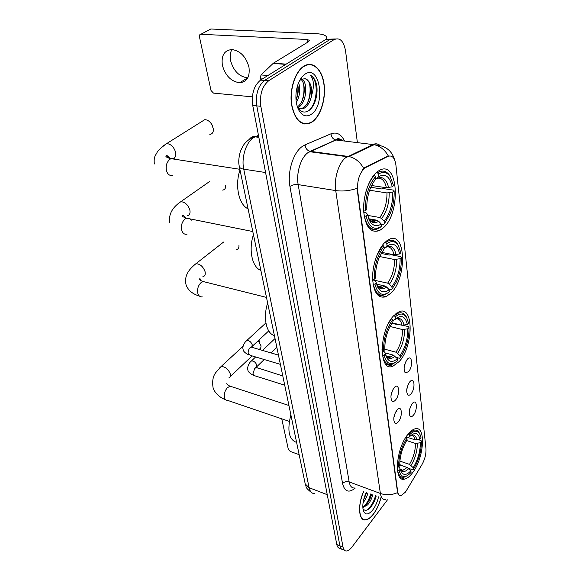 <?xml version="1.0" encoding="UTF-8"?>
<svg xmlns="http://www.w3.org/2000/svg" width="580" height="580" viewBox="0 0 580 580"><rect width="100%" height="100%" fill="white"/><g stroke="black" fill="none" stroke-linecap="round" stroke-linejoin="round"><path stroke-width="0.87" d="M399.221 361.521C413.605 346.253 413.953 305.022 399.105 311.728L393.762 315.665C378.856 330.433 378.522 372.723 392.877 366.241L399.221 361.521M391.065 293.016C407.276 277.675 406.036 230.383 388.97 239.453L385.033 242.28C377.826 249.11 372.237 265.394 372.607 278.683C373.694 292.864 378.153 298.874 385.983 296.706L391.065 293.016M383.315 227.86C401.389 212.65 398.272 158.884 379.124 170.534L376.696 172.245C368.75 178.887 362.768 196.838 363.689 211.526C365.516 227.208 370.823 233.537 379.603 230.506L383.315 227.86M412.467 472.888C424.226 458.12 426.343 425.154 414.976 428.866C412.713 429.468 410.35 431.317 407.892 434.413C395.807 448.775 393.537 482.676 404.623 479.102C407.16 478.536 409.777 476.47 412.467 472.888M412.184 403.637L412.626 403.136C417.027 398.366 417.803 410.024 413.475 415.113C412.271 416.571 411.213 417.005 410.307 416.411C408.407 413.163 409.038 408.907 412.184 403.637M409.321 410.763L410.611 406.304M409.726 381.887L410.024 381.56C414.591 376.442 415.577 388.607 411.068 393.755C409.879 395.154 408.82 395.567 407.892 394.995C405.87 391.638 406.478 387.266 409.726 381.887M406.754 389.521L408.161 384.482M407.189 359.404L407.32 359.252C412.054 353.756 413.279 366.466 408.574 371.678L405.413 372.853C403.245 369.38 403.832 364.9 407.189 359.404M404.115 367.531L405.608 361.956M396.865 410.046L397.271 409.589C401.933 404.477 402.926 416.469 398.337 421.798C397.032 423.357 395.893 423.791 394.908 423.125C392.95 419.753 393.602 415.396 396.865 410.046M393.842 417.694L395.422 412.358M394.074 387.766L394.313 387.498C399.156 381.995 400.396 394.523 395.596 399.924C394.306 401.418 393.167 401.838 392.167 401.193C390.064 397.706 390.702 393.226 394.074 387.766M390.949 395.908L392.624 390.036M406.399 490.6L405.318 492.232L401.135 495.559C399.272 495.813 398.105 494.435 397.641 491.427L357.65 190.704C357.048 180.047 359.644 172.362 365.436 167.656L387.904 156.39C392.167 154.896 394.842 157.803 395.923 165.119L425.959 448.572C426.257 453.879 424.93 459.215 421.972 464.595L406.399 490.6M363.689 491.34C357.425 504.962 358.599 521.087 365.523 519.934C368.082 519.636 370.743 517.679 373.52 514.054C376.833 509.545 379.313 504.122 380.973 497.785M312.431 121.807C320.856 115.826 326.156 98.375 324.017 83.788C322.001 69.129 312.692 60.494 303.833 66.156L303.775 66.192C295.133 71.55 289.333 89.559 291.493 104.472C294.872 120.444 301.397 126.513 311.076 122.677L312.431 121.807M308.995 64.67L308.285 64.438M305.044 123.779L304.312 123.99M401.099 495.545C399.613 495.806 398.431 494.834 397.554 492.616L357.026 188.34C349.755 190.798 342.657 191.545 335.726 190.588C333.812 178.93 338.611 163.002 345.571 157.782L372.954 144.514C375.463 143.376 377.761 143.63 379.842 145.283M335.399 38.969L326.112 39.28L260.616 80.055L264.589 80.431C257.998 85.905 255.396 94.388 256.781 105.886L339.902 545.802C340.445 548.419 341.613 549.717 343.404 549.688C341.613 549.717 340.445 548.419 339.902 545.802L256.781 105.886C255.396 94.388 257.998 85.905 264.589 80.431L330.035 39.469L264.668 80.388L268.671 80.772C262.087 86.26 259.477 94.772 260.84 106.307L343.034 547.114C343.57 549.738 344.73 551.029 346.514 551C348.261 550.848 350.11 549.507 352.046 546.969L387.469 499.829M362.609 169.628L365.023 167.359L388.281 155.911C384.837 149.799 380.125 146.066 374.143 144.703L335.994 139.998L307.857 152.721C300.744 157.753 296.025 173.224 298.171 184.607L349.167 481.915C350.008 486.221 351.864 488.251 354.743 488.005M357.389 142.615L345.549 50.881C343.693 40.904 339.837 37.163 333.978 39.657L268.743 80.722M302.912 123.634L303.637 123.54M260.616 80.055L260.536 80.098C253.938 85.55 251.343 94.003 252.742 105.473L336.784 544.497C337.328 547.107 338.502 548.404 340.3 548.383M363.783 491.376C357.57 504.868 358.723 520.854 365.589 519.709C368.111 519.419 370.75 517.483 373.498 513.894C376.783 509.428 379.24 504.042 380.886 497.749M367.938 492.92C367.002 496.639 365.378 499.902 363.08 502.7M366.727 492.471L363.624 499.844M372.788 494.733C371.787 498.655 370.076 502.026 367.669 504.846L362.877 507.514M371.57 494.276C370.569 498.198 368.865 501.562 366.451 504.382L362.797 506.949M366.285 492.304C363.167 499.286 362.159 505.332 363.269 510.443C365.183 515.345 368.38 515.134 372.86 509.805C375.492 506.217 377.384 501.91 378.537 496.872M362.935 508.798C364.871 511.168 367.401 510.675 370.526 507.311C373.099 504.252 374.992 500.482 376.195 496.001M375.55 495.762C373.6 502.389 370.671 507.166 366.763 510.096M370.692 493.95C369.257 499.01 367.06 503.15 364.11 506.369M376.159 495.987L371.28 506.398M371.301 494.174L366.966 503.781M366.48 492.376L363.769 499.257M281.757 418.825L288.34 449.377L290.275 451.45L299.142 454.669M302.224 123.38L302.949 123.33M303.818 66.49C295.271 71.789 289.529 89.617 291.675 104.371C295.017 120.183 301.477 126.186 311.054 122.387L312.388 121.532C320.733 115.616 325.974 98.339 323.857 83.897C321.864 69.39 312.649 60.856 303.884 66.453L303.818 66.49M298.627 82.65C300.687 89.226 299.918 95.838 296.344 102.5M297.794 84.876C298.751 90.023 298.163 95.098 296.039 100.093M300.846 78.481L301.564 78.822M301.817 78.974C308.292 82.548 306.646 103.015 298.272 107.459L297.83 107.713M300.498 79.018C306.479 82.831 305.239 101.725 297.402 106.865M297.496 107.148C300.476 111.889 304.036 113.18 308.168 111.019C314.737 107.43 318.608 93.866 316.492 84.201C315.201 79.59 313.135 76.589 310.278 75.183C313.947 79.388 314.389 86.13 311.619 95.403C312.192 86.224 310.003 80.663 305.036 78.713C312.758 79.743 312.105 102.993 302.876 107.931L299.418 109.011M311.619 95.403C310.452 101.34 308.052 105.567 304.42 108.083L298.555 108.743M305.036 78.713L301.208 79.3L299.563 80.663M311.264 114.296C325.938 105.168 320.008 63.764 305.015 74.167C300.483 77.43 297.562 83.237 296.242 91.589C295.38 98.803 296.206 104.944 298.722 110.011C302.195 115.956 306.378 117.385 311.264 114.296M308.27 64.75L307.56 64.576M310.278 75.183C318.282 78.496 318.369 101.921 309.14 110.367M309.589 84.028C310.662 90.233 310.046 96.331 307.733 102.312M303.507 83.832C304.5 89.798 303.92 95.649 301.774 101.391M297.707 85.129C298.265 90.255 297.707 95.222 296.032 100.014M258.839 340.148L260.043 342.135M258.999 349.399L259.202 349.211C260.587 348.681 261.167 347.493 260.935 345.644L258.231 340.707M408.102 437.574L415.084 439.836L419.949 439.147C418.224 432.564 414.758 431.759 409.545 436.726L409.342 435L408.276 433.934M418.18 439.582L421.007 440.495L421.406 441.373C421.399 451.189 418.731 460.513 413.388 469.343L413.199 467.705C417.919 459.824 420.304 451.508 420.348 442.757L415.498 443.446L406.652 440.561M399.866 461.093L409.487 464.384L413.199 467.705M290.863 414.809C286.977 430.541 288.891 439.749 296.605 442.424M402.984 466.03L399.721 464.602M397.227 466.813L397.249 467.321L398.62 466.98C398.533 456.764 401.309 447.129 406.942 438.067L406.007 437.074M419.818 434.065L419.637 433.637C418.318 430.773 416.382 429.628 413.823 430.2L408.378 433.971M413.388 469.343L412.619 469.757L408.581 468.364M419.949 439.147L421.015 437.762L420.094 434.71C417.723 430.063 414.142 430.164 409.342 435M406.942 438.067L407.059 439.93C402.15 447.992 399.714 456.511 399.75 465.508L398.62 466.98M420.348 442.757L421.406 441.373M409.545 436.726L406.819 437.943M401.193 469.691L402.919 470.293L407.153 467.473L399.729 464.913M400.831 470.104L401.2 469.691M399.091 470.626L400.214 469.147L400.708 470.8C402.926 475.607 406.312 475.614 410.872 470.808L411.068 472.446C405.268 478.522 401.273 477.913 399.091 470.626L397.728 470.96C398.851 475.636 400.99 477.71 404.144 477.188L407.095 475.832M398.989 466.494L400.214 469.147M410.872 470.808L407.153 467.473M392.145 322.842L402.049 325.286L407.349 324.488C405.369 316.383 401.469 314.483 395.64 318.804L395.4 316.745L393.9 315.513M403.346 325.38L408.574 326.671L408.994 327.468C409.168 336.719 407.044 345.542 402.622 353.93L400.222 357.671L399.997 355.721C405.232 347.884 407.841 338.901 407.82 328.78L402.542 329.578L390.014 326.453M384.83 349.218L395.966 352.183L399.997 355.721M267.648 303.043C262.805 317.608 266.307 333.543 274.405 335.588M391.863 323.277L397.467 324.655L398.279 324.358M396.22 314.186L395.893 313.657M382.01 349.08L382.082 351.306L383.583 350.943C383.395 339.053 386.447 328.621 392.718 319.645L391.659 318.514L388.643 323.118M406.906 318.137L406.304 316.854C404.282 313.214 401.52 312.018 398.032 313.251L394.342 315.621M400.222 357.671L399.402 358.266L396.205 357.396M407.349 324.488L408.53 323.176L406.812 317.949C404.028 313.2 400.222 312.801 395.4 316.745M392.718 319.645L392.972 321.704L389.847 326.772C386.28 334.203 384.613 341.794 384.845 349.537L383.583 350.943M407.82 328.78L408.994 327.468M395.64 318.804L392.914 320.617M384.149 355.301L385.403 353.894L386.439 357.128C389.078 362.224 392.74 362.746 397.409 358.687L397.641 360.637C391.174 366.118 386.679 364.334 384.149 355.301L382.655 355.663C384.351 362.681 387.534 365.538 392.218 364.233L395.647 362.268M383.206 351.038L384.504 351.937L385.403 353.894M397.409 358.687L393.363 355.127L384.932 352.865M236.423 249.762C238.307 249.255 239.141 247.776 238.938 245.34M381.698 252.358L394.03 254.801L399.598 253.938C397.452 244.818 393.269 242.164 387.056 245.985L386.787 243.709L384.924 242.382M381.089 253.424L389.318 255.062L390.652 254.649L400.939 256.686L401.367 257.426C401.614 265.945 399.946 274.151 396.365 282.047L392.123 288.978L391.87 286.825C397.43 279.074 400.178 269.685 400.113 258.68L394.567 259.543L379.588 256.527M374.767 280.336L387.643 283.156L389.426 284.222L391.87 286.825M253.445 234.682C248.334 249.82 252.184 267.351 260.869 270.425M386.882 241.693L386.396 241.084M372.635 275.333L372.708 279.582L374.288 279.212C374.035 266.227 377.254 255.309 383.938 246.464L382.822 245.275L376.913 255.301M382.822 245.275L382.452 245.21M398.757 246.282L397.837 244.513C395.292 240.482 392 239.344 387.962 241.106L385.678 242.527M392.123 288.978L391.268 289.688L388.578 289.087M382.104 287.644L381.031 287.404M399.598 253.938L400.845 252.684L398.387 245.637C395.386 241.012 391.522 240.367 386.787 243.709M383.938 246.464L384.207 248.748L379.298 257.201C376.565 264.031 375.347 270.918 375.63 277.871L374.288 279.212M400.113 258.68L401.367 257.426M387.056 245.985L384.141 248.211M373.339 284.418C375.492 293.226 379.443 296.641 385.185 294.654L389.383 291.827C382.488 296.844 377.667 294.248 374.912 284.048L373.107 284.36M374.912 284.048L376.253 282.699L377.826 287.339C380.719 292.429 384.482 293.204 389.122 289.674L389.383 291.827M372.643 279.77L375.34 280.88L376.253 282.699M389.122 289.674L386.672 287.056L384.873 285.983L376.616 284.156M222.691 190.124C224.895 189.66 225.91 188.007 225.729 185.172M210.518 122.641L212.555 125.563M209.829 134.444C212.309 134.06 213.505 132.276 213.404 129.101L211.743 124.287C209.692 121.234 207.343 119.705 204.704 119.697L201.71 121.582M371.62 185.513L386.396 187.753L392.218 186.818C389.912 176.675 385.461 173.246 378.87 176.53L378.573 174.029L377.413 172.789L376.26 172.63M370.794 187.289L381.575 188.935L382.974 188.522L393.668 190.153L394.11 190.82C394.4 198.672 393.117 206.277 390.26 213.636L384.424 223.633L384.149 221.285C390.014 213.65 392.892 203.892 392.79 192.009L386.99 192.937L369.634 190.24M367.662 215.405L379.726 217.5L381.589 218.558L384.149 221.285M239.989 169.918C234.624 185.593 238.829 204.711 248.073 208.836M377.776 172.565L377.123 171.89M363.914 202.319L363.762 211.113L365.414 210.736C365.088 196.656 368.467 185.281 375.55 176.625L374.383 175.377C370.388 179.735 367.379 185.883 365.356 193.829M374.383 175.377L373.774 175.291M390.891 177.661L389.55 175.319C386.461 170.999 382.677 169.998 378.196 172.318L377.413 172.789M384.424 223.633L383.539 224.475L381.248 224.069M392.218 186.818L393.545 185.636L390.151 176.465C386.99 172.093 383.134 171.281 378.573 174.029M375.55 176.625L375.847 179.133C373.252 182.018 371.113 185.926 369.431 190.842C367.394 197.033 366.531 203.239 366.843 209.46L365.414 210.736M392.79 192.009L394.11 190.82M378.87 176.53L375.811 179.176M364.45 216.42C367.111 227.186 371.852 231.181 378.667 228.411L381.517 226.352C374.223 230.869 369.083 227.432 366.103 216.043L364.218 216.376M366.103 216.043L367.524 214.76L369.808 221.118C372.897 226.033 376.71 226.99 381.234 223.996L381.517 226.352M363.725 212.128L366.596 213.099L367.524 214.76M381.234 223.996L378.667 221.256L376.797 220.19L368.735 218.769M396.038 411.227L396.879 411.481M247.776 77.843L247.689 77.843C239.228 76.741 233.523 70.992 230.572 60.595C229.76 56.296 230.202 52.599 231.899 49.517M222.401 65.322C225.424 75.784 231.181 81.591 239.67 82.737C246.964 81.961 250.067 76.806 248.98 67.266C246.145 56.862 240.49 50.946 232.029 49.525C224.308 50.235 221.096 55.499 222.401 65.322M262.327 78.989L260.079 78.8L260.34 80.228M326.482 39.295L326.728 37.236C325.779 35.199 322.379 34.024 316.513 33.712L210.815 29L200.883 34.264L307.016 39.483L309.517 40.361L308.567 41.688L273.332 63.234L286.208 64.119L273.332 63.234M200.883 34.264C199.701 34.358 199.215 35.199 199.44 36.779L211.011 90.48L213.491 93.112L252.358 96.853M260.079 78.8L261.036 74.95L273.325 63.242M365.784 167.468L365.023 167.359M357.65 190.704L357.135 190.617M397.641 491.427L397.213 491.267M355.156 488.157C348.79 493.239 344.6 491.695 342.577 483.532L289.949 186.456C292.291 184.911 295.031 184.295 298.171 184.607L335.726 190.588L380.378 493.457C386.091 495.385 391.819 495.102 397.554 492.616M289.949 186.456C287.18 172.238 293.118 152.808 302.079 146.595L305.022 144.884L330.984 133.799C336.69 131.74 341.207 134.154 344.527 141.041M340.003 139.055L340.221 139.454M363.667 168.367C360.086 161.965 355.214 158.021 349.066 156.542L309.887 151.278C307.067 150.401 305.45 148.27 305.022 144.884M385.635 499.525C382.873 499.844 381.118 497.821 380.378 493.457L349.167 481.915C346.557 481.19 344.361 481.726 342.577 483.532M260.84 106.307L252.742 105.473M343.034 547.114L336.784 544.497M333.978 39.657L330.035 39.469M343.251 140.889C341.04 139.185 338.626 138.895 335.994 139.998L335.697 139.954C332.935 139.127 331.361 137.076 330.984 133.799M258.462 135.343L253.475 137.641C245.935 142.492 241.193 157.789 243.738 169.172L309.104 487.7C310.024 491.738 311.931 493.703 314.81 493.587M327.25 494.689L309.104 487.7L305.225 483.923L305.065 483.162M258.716 136.662L255.954 136.315C253.221 136.039 251.024 137.025 249.378 139.272M258.839 137.329L254.845 136.822L252.575 137.576C248.9 139.251 245.811 141.853 243.325 145.384L240.432 151.191C238.88 156.868 238.402 161.385 238.989 164.749L239.337 166.772C239.823 167.968 241.287 168.766 243.738 169.172L265.582 172.535M311.576 492.543C304.224 486.968 306.842 486.953 305.225 483.923L239.221 166.192M374.615 500.605L374.97 499.583M289.304 421.399L227.556 400.36C226.048 400.396 225.018 399.468 224.482 397.583C223.88 393.871 224.888 390.55 227.512 387.607L230.224 386.208L232.145 386.838M219.508 368.017L221.067 366.567C225.163 366.524 228.252 369.003 230.34 374.013C230.782 376.094 230.267 377.406 228.788 377.942M415.084 439.836C414.424 437.03 413.199 435.486 411.401 435.217M409.487 464.384C413.417 457.765 415.418 450.79 415.498 443.446M416.947 439.887C415.94 435.747 413.932 434.253 410.915 435.406M411.06 465.421C415.186 458.497 417.281 451.189 417.353 443.497M400.301 469.488C402.361 472.562 405.166 472.236 408.733 468.517M400.773 470.046L402.919 470.293C402.433 471.011 401.548 470.713 400.28 469.416M202.224 296.837C200.071 297.112 198.599 295.916 197.802 293.248C197.084 288.985 198.186 285.425 201.1 282.576L203.174 281.539L206.009 282.25M193.706 265.495L195.917 263.712C200.078 263.871 203.131 266.517 205.073 271.65C205.654 274.5 204.899 276.196 202.833 276.754M402.049 325.286C401.055 320.965 399.171 318.768 396.387 318.681M395.966 352.183C400.316 345.579 402.505 338.046 402.542 329.578M404.072 325.271C402.404 318.623 399.171 316.803 394.385 319.798M397.67 353.242C402.237 346.332 404.528 338.437 404.55 329.563M385.823 355.489C388.187 359.194 391.268 359.433 395.074 356.192M386.947 356.86L390.347 356.99L393.363 355.127M187.021 234.189C184.44 234.682 182.649 233.305 181.649 230.064C180.851 225.446 182.004 221.749 185.107 218.979L186.673 218.196C188.551 217.725 190.088 218.406 191.269 220.226M178.19 203.631L180.829 201.68C184.976 202.007 187.985 204.755 189.841 209.924C190.501 213.324 189.595 215.281 187.123 215.811M394.03 254.801C392.783 249.327 390.405 246.645 386.889 246.761M387.643 283.156C392.261 276.617 394.574 268.743 394.567 259.543M396.147 254.743C394.197 246.862 390.507 244.55 385.084 247.798M389.426 284.222C394.277 277.378 396.698 269.135 396.684 259.485M376.978 285.324C379.523 289.362 382.757 289.935 386.672 287.056M378.588 287.245L382.843 287.201L384.873 285.983M172.804 175.312C169.795 176.059 167.678 174.507 166.453 170.658C165.59 165.691 166.793 161.871 170.071 159.188L171.1 158.666C172.949 158.05 174.565 158.528 175.965 160.102M163.669 145.609L166.728 143.55C170.832 144.021 173.775 146.863 175.566 152.076C176.248 155.375 175.551 157.513 173.471 158.5M170.186 158.362L166.373 155.621M386.396 187.753C384.866 180.996 381.959 177.813 377.682 178.183M379.726 217.5C384.605 211.055 387.027 202.869 386.99 192.937M388.607 187.644C386.512 178.872 382.583 175.878 376.826 178.654M381.589 218.558C386.708 211.823 389.245 203.246 389.195 192.835M370.736 221.045L375.818 220.762L373.469 221.835C373.165 222.611 368.699 219.972 368.626 218.595C371.345 222.88 374.695 223.771 378.667 221.256M369.308 219.61L375.818 220.762L376.797 220.19M284.707 385.185L254.801 375.789L252.923 373.926L254.678 368.459L256.026 367.713L257.208 368.075M250.393 361.956L251.444 360.941C253.91 360.927 255.715 362.377 256.868 365.277L255.896 367.546M280.387 364.363L250.212 355.337L248.196 353.38C247.972 351.226 248.573 349.377 249.987 347.84L251.27 347.137L252.546 347.507M245.717 341.54L246.855 340.467C249.335 340.482 251.133 341.946 252.264 344.868L251.648 347.115M307.016 39.483L307.451 42.369M285.839 64.351L273.035 63.467M261.036 74.95L267.938 75.494M365.436 167.656L364.682 167.547M391.486 400.352L392.167 401.193M394.298 422.363L394.908 423.125M404.688 371.998L405.413 372.853M407.24 394.212L407.892 394.995M409.719 415.693L410.307 416.411M400.004 477.471L404.623 479.102M369.366 228.636L379.603 230.506M377.334 294.727L385.983 296.706M385.874 364.298L392.877 366.241M340.96 139.649C338.807 138.279 337.052 138.381 335.697 139.954L309.459 151.684L347.137 156.709L349.066 156.542L374.143 144.703C384.989 145.37 391.783 150.321 394.501 159.558M268.671 80.772L260.536 80.098M302.274 108.264L303.811 108.424M297.721 107.771L298.722 110.011M303.434 66.417L303.884 66.453M225.692 399.736C222.053 398.554 215.368 394.777 213.092 387.774C212.048 381.241 212.954 376.166 215.811 372.548L221.067 366.567L243.136 346.18M412.728 429.852L413.823 430.2M420.094 434.71L419.637 433.637M400.265 469.365L402.919 470.293M230.311 376.507L252.119 355.902M288.934 405.5L230.224 386.208C229.064 385.881 227.918 385.048 226.787 383.699L226.86 383.467M199.418 296.09C192.379 293.958 187.92 290.16 186.042 284.7C183.86 274.666 190.138 268.489 195.917 263.712L223.597 242.048M200.687 278.987L200.035 279.988M200.992 280.64L200.956 280.336C200.085 278.719 199.585 278.364 199.455 279.292C199.687 279.981 200.919 280.735 203.174 281.539L266.474 297.402M396.822 312.961L398.032 313.251M406.812 317.949L406.304 316.854M386.193 356.548L386.439 357.128M385.809 355.453C386.512 357.287 389.92 358.237 390.347 356.99L386.048 355.83M169.701 222.43C168.534 214.404 172.245 207.488 180.829 201.68L209.605 181.504M386.686 240.86L387.962 241.106M398.387 245.637L397.837 244.513M377.217 285.962L377.826 287.339M376.971 285.302C377.138 287.042 382.263 289.173 382.843 287.201L377.413 285.991M252.793 231.536L186.673 218.196C183.635 217.181 182.207 216.427 182.388 215.941C182.606 214.673 183.555 215.281 185.237 217.768M154.36 163.981C153.453 156.353 155.991 154.846 156.854 152.96C157.361 151.104 160.653 147.965 166.728 143.55L204.704 119.697M376.84 172.122L378.196 172.318M390.151 176.465L389.55 175.319M368.662 218.689L369.808 221.118M239.859 169.295L171.1 158.666C168.272 158.123 166.54 157.347 165.902 156.339C166.112 154.628 167.62 155.505 170.44 158.971M253.641 375.427C249.625 373.397 247.704 371.447 247.863 369.562C246.783 368.271 249.124 362.326 251.444 360.941L255.635 356.954M255.947 367.727L255.229 367.118L282.793 375.949M262.515 350.429L275.021 338.546M256.853 366.625L264.226 359.527M271.07 352.93L276.856 347.362M248.958 354.967C244.956 353.046 243.005 351.103 243.107 349.138C242.027 347.478 244.499 341.954 246.855 340.467L265.894 322.944M251.285 347.137L278.458 355.09M252.249 346.296L268.736 330.904M247.689 77.843L239.67 82.737M326.852 38.128L327.019 39.324"/></g></svg>
